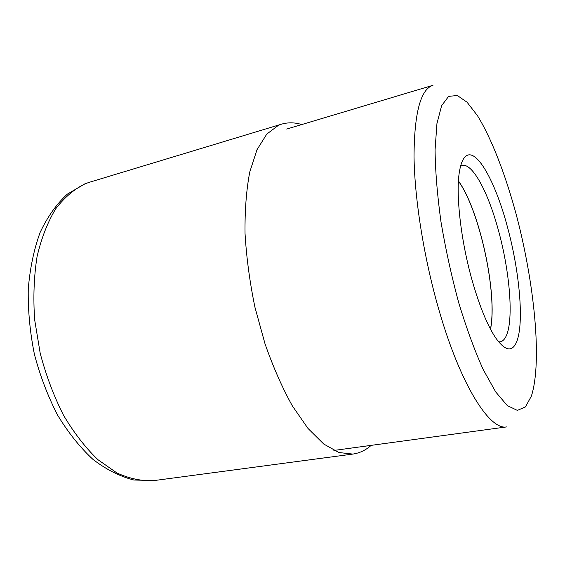 <?xml version="1.0" encoding="UTF-8"?>
<svg xmlns="http://www.w3.org/2000/svg" width="565" height="565" viewBox="0 0 565 565"><rect width="100%" height="100%" fill="white"/><g stroke="black" fill="none" stroke-linecap="round" stroke-linejoin="round"><path stroke-width="0.85" d="M465.263 156.689C475.991 146.215 495.328 181.309 507.314 226.509C519.638 271.405 524.405 324.042 516.466 342.228C512.01 352.383 505.082 350.95 495.696 337.912C487.51 325.652 479.742 306.767 472.382 281.264C460.715 240.542 455.454 192.827 459.564 170.92C460.814 163.857 462.707 159.111 465.263 156.689M458.448 181.146C479.621 210.3 497.68 293.765 490.448 329.063M490.526 329.211C497.744 293.793 479.671 210.244 458.455 180.984M460.595 166.117L462.085 165.489C472.474 162.593 488.266 192.566 498.387 230.216C509.8 271.398 513.896 319.726 506.191 335.998C504.623 339.417 502.631 341.359 500.237 341.818L498.62 341.86M153.97 480.582C142.112 481.295 129.78 478.774 116.976 473.004L97.943 459.698C85.477 447.734 73.987 432.882 63.464 415.148C53.795 396.037 46.04 375.4 40.193 353.231L34.642 319.656C33.13 297.289 33.949 276.207 37.099 256.418C41.499 237.872 47.728 221.967 55.787 208.704C64.664 197.213 74.552 188.858 85.456 183.646L89.425 182.269L84.884 183.837L67.235 194.205C56.5 204.113 47.453 216.868 40.101 232.483C33.907 249.511 29.959 268.41 28.25 289.181C27.925 310.644 29.994 332.404 34.444 354.467C40.207 376.17 47.947 396.418 57.658 415.211C68.28 432.705 80.068 447.452 93.02 459.444C106.375 469.628 119.978 476.486 133.834 480.003L153.97 480.582L352.814 454.083L338.908 452.53L323.766 444.048L308.003 428.447L292.388 405.945C282.288 387.752 273.17 367.052 265.02 343.824L254.949 307.275C249.744 282.034 246.439 257.414 245.033 233.402C244.779 210.399 246.354 189.918 249.772 171.965L257.019 149.69L266.793 134.075L278.453 125.296L281.441 124.194L89.425 182.269M458.709 302.692C451.484 276.038 445.573 249.038 440.954 221.678C437.296 195.087 435.333 171.146 435.071 149.859L436.936 123.615L441.625 105.669L448.61 96.389L457.29 95.485L467.071 102.223L477.411 115.585C491.423 138.277 505.068 173.639 515.831 213.033L515.859 213.118C534.363 282.253 542.435 361.861 531.361 396.15L525.429 406.927L517.335 410.388L507.292 405.585L495.717 391.962L483.216 369.574C474.642 350.533 466.485 328.279 458.738 302.805L458.709 302.692M286.695 129.06L432.995 85.287C420.572 89.228 414.251 113.049 414.032 156.731C414.632 199.918 424.23 259.582 439.302 311.195L439.337 311.315C461.012 386.156 490.102 430.82 506.904 426.872L333.88 450.446M301.724 124.561C294.824 122.393 288.065 122.266 281.441 124.194M371.127 445.368C365.753 450.199 359.644 453.102 352.814 454.083"/></g></svg>
